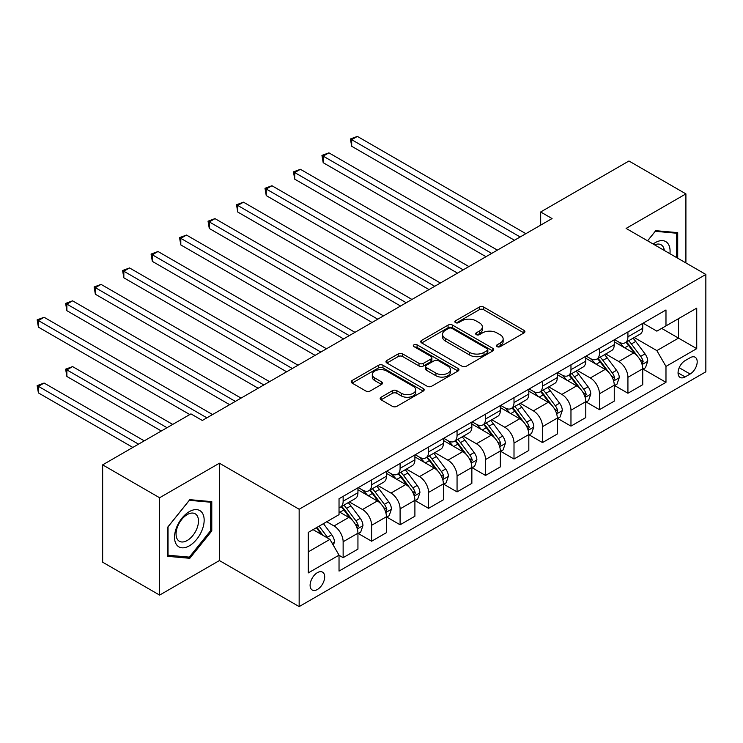 <?xml version="1.0" encoding="UTF-8"?>
<svg xmlns="http://www.w3.org/2000/svg" width="743" height="743" viewBox="0 0 743 743"><rect width="100%" height="100%" fill="white"/><g stroke="black" fill="none" stroke-linecap="round" stroke-linejoin="round"><path stroke-width="1.11" d="M497.104 346.647A2.21 1.282 0 0 0 500.234 346.647L523.991 332.929A3.167 1.83 0 0 0 524.92 331.638A3.167 1.83 0 0 0 523.991 330.347L483.739 307.1A3.167 1.83 0 0 0 479.263 307.1L455.505 320.818A2.21 1.282 0 0 0 454.855 321.728A2.21 1.282 0 0 0 455.505 322.629A2.21 1.282 0 0 0 458.635 322.629L461.709 320.855A10.123 5.842 0 0 1 476.022 320.855L479.374 322.787A10.123 5.842 0 0 1 482.346 326.92A10.123 5.842 0 0 1 479.374 331.053L476.3 332.827A2.21 1.282 0 0 0 475.659 333.728A2.21 1.282 0 0 0 476.3 334.638A2.21 1.282 0 0 0 479.43 334.638L482.513 332.864A10.123 5.842 0 0 1 496.826 332.864L500.178 334.796A10.123 5.842 0 0 1 503.141 338.929A10.123 5.842 0 0 1 500.178 343.062L497.104 344.836A2.21 1.282 0 0 0 496.454 345.736A2.21 1.282 0 0 0 497.104 346.647L497.104 344.836M317.391 589.496A10.309 5.953 120 0 0 324.124 580.413A10.309 5.953 120 0 0 322.546 572.147A10.309 5.953 120 0 0 317.391 572.658A10.309 5.953 120 0 0 310.658 581.741A10.309 5.953 120 0 0 312.236 590.007A10.309 5.953 120 0 0 317.391 589.496M381.094 397.226A3.167 1.83 0 0 0 380.165 398.517A3.167 1.83 0 0 0 381.094 399.808L392.388 406.328A3.167 1.83 0 0 0 396.855 406.328L423.25 391.087A3.167 1.83 0 0 0 424.169 389.796A3.167 1.83 0 0 0 423.25 388.505L382.989 365.268A3.167 1.83 0 0 0 378.521 365.268L352.126 380.5A3.167 1.83 0 0 0 351.207 381.791A3.167 1.83 0 0 0 352.126 383.091L365.77 390.967A3.167 1.83 0 0 0 370.246 390.967L381.54 384.437A3.167 1.83 0 0 0 382.469 383.147A3.167 1.83 0 0 0 381.54 381.856L374.769 377.955A8.461 4.885 0 0 1 372.299 374.5A8.461 4.885 0 0 1 377.518 369.986A8.461 4.885 0 0 1 386.741 371.045L413.238 386.351A8.461 4.885 0 0 1 415.718 389.796A8.461 4.885 0 0 1 410.489 394.31A8.461 4.885 0 0 1 401.276 393.251L396.855 390.707A3.167 1.83 0 0 0 392.388 390.707L381.094 397.226L381.094 399.808L392.388 393.335L392.388 390.707M219.417 463.214L159.615 497.745L102.655 464.858L102.655 562.2L159.615 595.087L219.417 560.556L299.16 606.594L299.16 509.252L219.417 463.214L219.417 560.556M685.91 262.948L685.91 193.886L626.108 228.417L705.85 274.455L299.16 509.252M685.91 193.886L628.959 160.999L540.672 211.978L540.672 225.129M102.655 464.858L190.942 413.888L202.328 420.464L552.058 218.553L540.672 211.978M461.932 366.169A3.167 1.83 0 0 0 466.409 366.169L492.795 350.937A3.167 1.83 0 0 0 493.724 349.647A3.167 1.83 0 0 0 492.795 348.356L452.543 325.109A3.167 1.83 0 0 0 448.066 325.109L421.68 340.35A3.167 1.83 0 0 0 420.752 341.641A3.167 1.83 0 0 0 421.68 342.932L461.932 366.169M414.854 347.12A2.21 1.282 0 0 1 417.092 347.436L417.092 344.808L458.022 368.435A3.167 1.83 0 0 1 458.951 369.726A3.167 1.83 0 0 1 458.022 371.017L431.637 386.249A3.167 1.83 0 0 1 427.16 386.249L386.908 363.011L386.908 360.429A3.167 1.83 0 0 0 385.979 361.72A3.167 1.83 0 0 0 386.908 363.011M386.908 360.429L398.202 353.909A3.167 1.83 0 0 1 402.669 353.909L418.996 363.327A3.167 1.83 0 0 0 423.473 363.327L430.959 359.008A3.167 1.83 0 0 0 431.887 357.717A3.167 1.83 0 0 0 430.959 356.426L413.962 346.609A2.21 1.282 0 0 1 413.312 345.709A2.21 1.282 0 0 1 414.687 344.529A2.21 1.282 0 0 1 417.092 344.808M690.126 357.717L685.12 360.615A9.984 5.768 120 0 0 678.591 369.42A9.984 5.768 120 0 0 680.124 377.425A9.984 5.768 120 0 0 685.12 376.924L690.126 374.035A9.984 5.768 120 0 0 696.655 365.231A9.984 5.768 120 0 0 695.123 357.225A9.984 5.768 120 0 0 690.126 357.717M299.16 606.594L705.85 371.797L705.85 274.455M643.085 323.196L656.868 331.146L665.979 325.889L665.979 309.97L339.031 498.729L339.031 514.648L308.28 532.406L308.28 572.918L339.031 555.16L339.031 571.079L665.979 382.32L665.979 366.401L656.868 350.622L634.206 337.536M665.979 325.889L696.739 308.131L696.739 348.643L665.979 366.401M159.615 497.745L159.615 595.087M661.651 328.387L678.508 338.121L678.508 318.654L696.739 308.131M656.868 350.622L678.508 338.121L696.739 348.643M308.28 551.873L329.92 539.381L313.063 529.648M339.031 555.29L343.136 557.659L343.136 541.749A12.891 7.439 -120 0 0 334.025 525.96L326.734 521.753M343.136 557.659L357.94 549.114L357.94 533.195A12.891 7.439 -120 0 0 348.829 517.407L339.031 511.751M358.284 533.52L371.611 541.22L371.611 525.301A12.891 7.439 -120 0 0 362.5 509.522L349.414 501.962M371.611 541.22L386.425 532.666L386.425 516.756A12.891 7.439 -120 0 0 377.314 500.968L357.94 489.786M386.769 517.082L400.096 524.781L400.096 508.862A12.891 7.439 -120 0 0 390.976 493.073L377.899 485.523M400.096 524.781L414.9 516.227L414.9 500.308A12.891 7.439 -120 0 0 405.789 484.529L386.425 473.347M415.244 500.643L428.572 508.333L428.572 492.414A12.891 7.439 -120 0 0 419.461 476.635L406.375 469.074M428.572 508.333L443.385 499.788L443.385 483.869A12.891 7.439 -120 0 0 434.265 468.081L414.9 456.899M443.72 484.195L457.056 491.894L457.056 475.975A12.891 7.439 -120 0 0 447.936 460.196L434.85 452.636M457.056 491.894L471.861 483.34L471.861 467.421A12.891 7.439 -120 0 0 462.75 451.642L443.385 440.46M472.204 467.756L485.532 475.446L485.532 459.536A12.891 7.439 -120 0 0 476.421 443.747L463.335 436.197M485.532 475.446L500.345 466.901L500.345 450.982A12.891 7.439 -120 0 0 491.225 435.203L471.861 424.021M500.68 451.317L514.007 459.007L514.007 443.088A12.891 7.439 -120 0 0 504.896 427.309L491.81 419.749M514.007 459.007L528.821 450.453L528.821 434.544A12.891 7.439 -120 0 0 519.71 418.755L500.345 407.573M529.165 434.869L542.492 442.568L542.492 426.649A12.891 7.439 -120 0 0 533.381 410.86L520.295 403.31M542.492 442.568L557.296 434.014L557.296 418.095A12.891 7.439 -120 0 0 548.185 402.316L528.821 391.134M557.64 418.43L570.968 426.12L570.968 410.21A12.891 7.439 -120 0 0 561.857 394.422L548.771 386.871M570.968 426.12L585.781 417.575L585.781 401.657A12.891 7.439 -120 0 0 576.67 385.868L557.296 374.686M586.125 401.982L599.452 409.681L599.452 393.762A12.891 7.439 -120 0 0 590.341 377.983L577.255 370.423M599.452 409.681L614.257 401.127L614.257 385.218A12.891 7.439 -120 0 0 605.146 369.429L585.781 358.247M614.6 385.543L627.928 393.242L627.928 377.323A12.891 7.439 -120 0 0 618.817 361.535L605.731 353.984M627.928 393.242L642.741 384.688L642.741 368.769A12.891 7.439 -120 0 0 633.63 352.99L614.257 341.808M614.6 339.635L618.817 342.068A12.891 7.439 -120 0 0 625.262 342.709A12.891 7.439 -120 0 0 627.928 336.802L627.928 331.935M586.125 356.073L590.341 358.507A12.891 7.439 -120 0 0 596.778 359.148A12.891 7.439 -120 0 0 599.452 353.25L599.452 348.383M557.64 372.522L561.857 374.955A12.891 7.439 -120 0 0 568.302 375.586A12.891 7.439 -120 0 0 570.968 369.689L570.968 364.822M529.165 388.96L533.381 391.394A12.891 7.439 -120 0 0 539.817 392.035A12.891 7.439 -120 0 0 542.492 386.137L542.492 381.27M500.68 405.409L504.896 407.842A12.891 7.439 -120 0 0 511.342 408.474A12.891 7.439 -120 0 0 514.007 402.576L514.007 397.709M472.204 421.848L476.421 424.281A12.891 7.439 -120 0 0 482.866 424.922A12.891 7.439 -120 0 0 485.532 419.015L485.532 414.148M443.72 438.286L447.936 440.72A12.891 7.439 -120 0 0 454.382 441.361A12.891 7.439 -120 0 0 457.056 435.463L457.056 430.596M415.244 454.735L419.461 457.168A12.891 7.439 -120 0 0 425.906 457.799A12.891 7.439 -120 0 0 428.572 451.902L428.572 447.035M386.769 471.173L390.976 473.607A12.891 7.439 -120 0 0 397.421 474.248A12.891 7.439 -120 0 0 400.096 468.35L400.096 463.483M358.284 487.612L362.5 490.055A12.891 7.439 -120 0 0 368.946 490.686A12.891 7.439 -120 0 0 371.611 484.789L371.611 479.922M643.085 369.104L665.979 382.32M625.262 342.709L640.067 334.155A12.891 7.439 -120 0 0 642.741 328.257L642.741 323.391M596.778 359.148L611.591 350.594A12.891 7.439 -120 0 0 614.257 344.696L614.257 339.83M568.302 375.586L583.106 367.042A12.891 7.439 -120 0 0 585.781 361.144L585.781 356.278M539.817 392.035L554.631 383.481A12.891 7.439 -120 0 0 557.296 377.583L557.296 372.717M511.342 408.474L526.155 399.929A12.891 7.439 -120 0 0 528.821 394.022L528.821 389.156M482.866 424.922L497.671 416.368A12.891 7.439 -120 0 0 500.345 410.47L500.345 405.604M454.382 441.361L469.195 432.807A12.891 7.439 -120 0 0 471.861 426.909L471.861 422.043M425.906 457.799L440.71 449.255A12.891 7.439 -120 0 0 443.385 443.357L443.385 438.491M397.421 474.248L412.235 465.694A12.891 7.439 -120 0 0 414.9 459.796L414.9 454.93M368.946 490.686L383.75 482.142A12.891 7.439 -120 0 0 386.425 476.235L386.425 471.368M339.031 507.655A12.891 7.439 -120 0 0 340.461 507.135L355.275 498.581A12.891 7.439 -120 0 0 357.94 492.683L357.94 487.817M340.461 507.135A12.891 7.439 -120 0 0 343.136 501.228L343.136 496.361M329.92 539.381L339.031 555.16M677.709 258.211L677.709 232.633L655.725 230.674L647.571 240.816M167.816 556.34L189.799 558.299L211.783 530.948L211.783 501.636L189.799 499.667L167.816 527.019L167.816 556.34M210.65 530.288L211.783 530.948M187.477 556.962L189.799 558.299M497.986 346.953L500.178 345.69A10.123 5.842 0 0 0 503.141 341.557L503.141 338.929M482.346 326.92L482.346 329.548A10.123 5.842 0 0 1 479.374 333.681L477.192 334.944M523.954 332.948L483.739 309.729A3.167 1.83 0 0 0 479.263 309.729L456.388 322.945M492.758 350.965L452.543 327.747A3.167 1.83 0 0 0 448.066 327.747L421.727 342.96M487.204 350.547A2.21 1.282 0 0 0 487.854 349.647A2.21 1.282 0 0 0 487.204 348.746L451.874 328.341A2.21 1.282 0 0 0 448.744 328.341L445.494 330.217A10.123 5.842 0 0 0 442.531 334.341A10.123 5.842 0 0 0 445.494 338.474L469.65 352.423A10.123 5.842 0 0 0 483.962 352.423L487.204 350.547L487.204 353.176A2.21 1.282 0 0 0 487.854 352.275L487.854 349.647M442.531 334.341L442.531 336.978A10.123 5.842 0 0 0 445.494 341.111L445.494 338.474M487.204 353.176L483.962 355.052A10.123 5.842 0 0 1 469.65 355.052L445.494 341.111M386.945 363.03L398.202 356.538L398.202 353.909M431.887 357.717L431.887 360.346A3.167 1.83 0 0 1 430.959 361.637L423.473 365.965A3.167 1.83 0 0 1 418.996 365.965L402.669 356.538A3.167 1.83 0 0 0 398.202 356.538M417.092 347.436L457.976 371.036M435.937 373.116A8.461 4.885 0 0 0 445.159 374.175A8.461 4.885 0 0 0 450.379 369.661A8.461 4.885 0 0 0 447.899 366.206L438.565 360.81A3.167 1.83 0 0 0 434.088 360.81L426.603 365.138A3.167 1.83 0 0 0 425.674 366.429A3.167 1.83 0 0 0 426.603 367.72L435.937 373.116L435.937 375.744A8.461 4.885 0 0 0 445.159 376.803A8.461 4.885 0 0 0 450.379 372.289L450.379 369.661M425.674 366.429L425.674 369.057A3.167 1.83 0 0 0 426.603 370.348L426.603 367.72M435.937 375.744L426.603 370.348M415.718 389.796L415.718 392.434A8.461 4.885 0 0 1 410.489 396.948A8.461 4.885 0 0 1 401.276 395.889L396.855 393.335A3.167 1.83 0 0 0 392.388 393.335M372.299 374.5L372.299 377.128A8.461 4.885 0 0 0 374.769 380.583L374.769 377.955M381.493 384.465L374.769 380.583M423.204 391.115L382.989 367.896A3.167 1.83 0 0 0 378.521 367.896L352.173 383.109M642.741 369.299L645.472 367.72L647.747 361.144A8.535 4.932 -120 0 0 645.026 353.872L635.72 341.446A24.649 14.228 -120 0 0 633.027 338.223M623.767 347.297A24.649 14.228 -120 0 0 618.724 342.012M641.961 364.07L643.141 361.507A8.535 4.932 -120 0 0 640.698 356.371L631.392 343.944A24.649 14.228 -120 0 0 628.699 340.721M626.405 342.049A20.46 11.814 60 0 1 629.767 345.866L637.643 356.38M351.68 212.043L457.512 273.136L294.72 179.156L294.72 172.58L300.413 169.293L468.898 266.561M625.968 342.3A24.649 14.228 60 0 1 628.652 345.523L634.847 353.779M520.165 236.971L351.68 139.693L357.374 136.406L525.858 233.673M514.472 240.258L351.68 146.269L351.68 139.693L350.427 138.969L357.374 136.406M351.68 146.269L350.427 138.969M614.257 385.738L616.996 384.159L619.272 377.583A8.535 4.932 -120 0 0 616.551 370.311L607.235 357.885A24.649 14.228 -120 0 0 604.551 354.662M595.292 363.736A24.649 14.228 -120 0 0 590.239 358.46M613.486 380.509L614.665 377.946A8.535 4.932 -120 0 0 612.213 372.81L602.907 360.383A24.649 14.228 -120 0 0 600.214 357.16M597.929 358.488A20.46 11.814 60 0 1 601.282 362.305L609.158 372.819M323.196 228.482L429.027 289.584L266.235 195.595L266.235 189.019L271.938 185.731L440.423 283.009M597.483 358.739A24.649 14.228 60 0 1 600.177 361.962L606.362 370.228M585.781 402.186L588.512 400.607L590.787 394.022A8.535 4.932 -120 0 0 588.066 386.759L578.76 374.333A24.649 14.228 -120 0 0 576.066 371.11M566.807 380.184A24.649 14.228 -120 0 0 561.764 374.899M585.001 396.948L586.181 394.394A8.535 4.932 -120 0 0 583.738 389.258L574.432 376.831A24.649 14.228 -120 0 0 571.739 373.608M569.444 374.927A20.46 11.814 60 0 1 572.807 378.754L580.682 389.267M294.72 244.93L400.551 306.023L237.76 212.043L237.76 205.467L243.453 202.17L411.938 299.448M569.008 375.187A24.649 14.228 60 0 1 571.692 378.41L577.887 386.666M557.296 418.625L560.036 417.046L562.312 410.47A8.535 4.932 -120 0 0 559.59 403.198L550.275 390.772A24.649 14.228 -120 0 0 547.591 387.549M538.331 396.623A24.649 14.228 -120 0 0 533.288 391.338M556.526 413.396L557.705 410.833A8.535 4.932 -120 0 0 555.262 405.697L545.947 393.27A24.649 14.228 -120 0 0 543.263 390.047M540.969 391.375A20.46 11.814 60 0 1 544.322 395.192L552.207 405.706M266.235 261.369L372.067 322.471L209.285 228.482L209.285 221.906L214.978 218.618L383.462 315.886M540.523 391.626A24.649 14.228 60 0 1 543.217 394.849L549.402 403.115M491.68 253.409L323.196 156.132L328.898 152.844L497.383 250.122M485.987 256.697L323.196 162.708L323.196 156.132L321.942 155.408L328.898 152.844M323.196 162.708L321.942 155.408M463.205 269.848L293.466 171.856L300.413 169.293M294.72 179.156L293.466 171.856M434.72 286.296L264.991 188.295L271.938 185.731M266.235 195.595L264.991 188.295M528.821 435.064L531.551 433.485L533.836 426.909A8.535 4.932 -120 0 0 531.106 419.637L521.8 407.21A24.649 14.228 -120 0 0 519.106 403.988M509.847 413.062A24.649 14.228 -120 0 0 504.803 407.786M528.041 429.835L529.22 427.271A8.535 4.932 -120 0 0 526.778 422.135L517.472 409.709A24.649 14.228 -120 0 0 514.778 406.495M512.484 407.814A20.46 11.814 60 0 1 515.846 411.631L523.722 422.154M237.76 277.808L343.591 338.91L180.8 244.921L180.8 238.345L186.493 235.057L354.978 332.335M512.048 408.074A24.649 14.228 60 0 1 514.732 411.288L520.927 419.554M406.245 302.735L236.506 204.743L243.453 202.17M237.76 212.043L236.506 204.743M669.926 253.716A20.943 12.092 120 0 0 668.096 243.769A20.943 12.092 120 0 0 653.143 244.029M664.316 250.475A15.854 9.157 120 0 0 662.905 246.444A15.854 9.157 120 0 0 661.121 244.791A15.854 9.157 120 0 0 654.602 244.865M655.224 231.296L676.576 233.218L676.576 257.552M675.164 232.41L676.576 233.218M647.617 240.834L655.27 231.324M189.344 511.621A20.943 12.092 120 0 0 174.54 537.273A20.943 12.092 120 0 0 189.344 545.826A20.943 12.092 120 0 0 204.158 520.174A20.943 12.092 120 0 0 189.344 511.621M187.264 514.574A15.854 9.157 120 0 0 176.908 528.552A15.854 9.157 120 0 0 179.342 541.257A15.854 9.157 120 0 0 187.264 540.467A15.854 9.157 120 0 0 197.629 526.499A15.854 9.157 120 0 0 195.195 513.794A15.854 9.157 120 0 0 187.264 514.574M210.65 530.623L189.344 557.129L168.039 555.225L168.039 526.824L189.344 500.318L210.65 502.222L210.65 530.623M209.238 501.404L210.65 502.222M500.345 451.512L503.076 449.933L505.351 443.357A8.535 4.932 -120 0 0 502.63 436.085L493.315 423.659A24.649 14.228 -120 0 0 490.631 420.436M481.371 429.51A24.649 14.228 -120 0 0 476.328 424.225M499.565 446.283L500.745 443.72A8.535 4.932 -120 0 0 498.302 438.584L488.987 426.157A24.649 14.228 -120 0 0 486.303 422.934M484.009 424.262A20.46 11.814 60 0 1 487.362 428.079L495.247 438.593M209.285 294.256L315.106 355.349L152.324 261.369L152.324 254.793L158.018 251.506L326.502 348.773M483.563 424.513A24.649 14.228 60 0 1 486.256 427.736L492.442 435.992M471.861 467.951L474.601 466.372L476.876 459.796A8.535 4.932 -120 0 0 474.145 452.524L464.839 440.097A24.649 14.228 -120 0 0 462.146 436.875M452.896 445.949A24.649 14.228 -120 0 0 447.843 440.664M471.081 462.722L472.26 460.158A8.535 4.932 -120 0 0 469.817 455.022L460.511 442.596A24.649 14.228 -120 0 0 457.818 439.373M455.524 440.701A20.46 11.814 60 0 1 458.886 444.518L466.762 455.032M180.8 310.695L286.631 371.797L123.84 277.808L123.84 271.232L129.542 267.944L298.027 365.222M455.087 440.952A24.649 14.228 60 0 1 457.781 444.175L463.966 452.441M443.385 484.399L446.116 482.82L448.391 476.235A8.535 4.932 -120 0 0 445.67 468.972L436.364 456.536A24.649 14.228 -120 0 0 433.671 453.323M424.411 462.397A24.649 14.228 -120 0 0 419.368 457.112M442.605 479.161L443.785 476.607A8.535 4.932 -120 0 0 441.342 471.471L432.027 459.044A24.649 14.228 -120 0 0 429.343 455.821M427.049 457.14A20.46 11.814 60 0 1 430.411 460.957L438.286 471.48M152.324 327.143L258.146 388.236L95.364 294.256L95.364 287.671L101.057 284.383L269.542 381.661M426.603 457.4A24.649 14.228 60 0 1 429.296 460.623L435.482 468.879M414.9 500.838L417.64 499.259L419.916 492.683A8.535 4.932 -120 0 0 417.185 485.411L407.879 472.985A24.649 14.228 -120 0 0 405.195 469.762M395.935 478.836A24.649 14.228 -120 0 0 390.883 473.551M414.12 495.609L415.309 493.046A8.535 4.932 -120 0 0 412.857 487.91L403.551 475.483A24.649 14.228 -120 0 0 400.858 472.26M398.564 473.588A20.46 11.814 60 0 1 401.926 477.405L409.802 487.919M123.84 343.582L229.671 404.684L66.879 310.695L66.879 304.119L72.582 300.831L241.066 398.099M398.127 473.839A24.649 14.228 60 0 1 400.821 477.062L407.006 485.318M386.425 517.277L389.156 515.698L391.431 509.122A8.535 4.932 -120 0 0 388.71 501.85L379.404 489.423A24.649 14.228 -120 0 0 376.71 486.201M367.451 495.275A24.649 14.228 -120 0 0 362.408 489.999M385.645 512.048L386.824 509.484A8.535 4.932 -120 0 0 384.382 504.348L375.076 491.922A24.649 14.228 -120 0 0 372.382 488.708M370.088 490.027A20.46 11.814 60 0 1 373.45 493.844L381.326 504.367M95.364 360.021L189.799 414.548L38.404 327.134L38.404 320.558L44.097 317.27L212.582 414.548M369.652 490.287A24.649 14.228 60 0 1 372.336 493.501L378.531 501.766M377.769 319.184L208.031 221.182L214.978 218.618M209.285 228.482L208.031 221.182M349.284 335.622L179.546 237.621L186.493 235.057M180.8 244.921L179.546 237.621M320.809 352.061L151.07 254.069L158.018 251.506M152.324 261.369L151.07 254.069M292.324 368.509L122.586 270.508L129.542 267.944M123.84 277.808L122.586 270.508M263.849 384.948L94.11 286.956L101.057 284.383M95.364 294.256L94.11 286.956M357.94 533.725L360.68 532.146L362.955 525.57A8.535 4.932 -120 0 0 360.234 518.298L350.919 505.872A24.649 14.228 -120 0 0 348.235 502.649M357.169 528.496L358.349 525.933A8.535 4.932 -120 0 0 355.897 520.797L346.591 508.37A24.649 14.228 -120 0 0 343.907 505.147M341.613 506.475A20.46 11.814 60 0 1 344.966 510.292L352.841 520.806M172.71 424.411L72.582 366.596L66.879 369.893L66.879 376.469L161.324 430.986M341.167 506.726A24.649 14.228 60 0 1 343.86 509.949L350.046 518.205M66.879 376.469L65.625 369.169L167.017 427.699M65.625 369.169L72.582 366.596M235.364 401.387L65.625 303.395L72.582 300.831M66.879 310.695L65.625 303.395M333.338 545.297L334.48 542.009A8.535 4.932 -120 0 0 331.749 534.737L323.446 523.648M144.235 440.85L44.097 383.044L38.404 386.332L38.404 392.908L132.839 447.435M328.202 538.387A8.535 4.932 -120 0 0 327.422 537.235L319.118 526.146M316.973 527.381L322.945 535.35M316.379 527.725L321.44 534.486M38.404 392.908L37.15 385.608L138.532 444.147M37.15 385.608L44.097 383.044M206.888 417.835L37.15 319.834L44.097 317.27M38.404 327.134L37.15 319.834M334.025 525.96L348.829 517.407M362.5 509.522L377.314 500.968M390.976 493.073L405.789 484.529M419.461 476.635L434.265 468.081M447.936 460.196L462.75 451.642M476.421 443.747L491.225 435.203M504.896 427.309L519.71 418.755M533.381 410.86L548.185 402.316M561.857 394.422L576.67 385.868M590.341 377.983L605.146 369.429M618.817 361.535L633.63 352.99M627.928 336.802L642.741 328.257M627.928 377.323L642.741 368.769M599.452 393.762L614.257 385.218M599.452 353.25L614.257 344.696M570.968 410.21L585.781 401.657M570.968 369.689L585.781 361.144M542.492 426.649L557.296 418.095M542.492 386.137L557.296 377.583M514.007 443.088L528.821 434.544M514.007 402.576L528.821 394.022M485.532 459.536L500.345 450.982M485.532 419.015L500.345 410.47M457.056 475.975L471.861 467.421M457.056 435.463L471.861 426.909M428.572 492.414L443.385 483.869M428.572 451.902L443.385 443.357M400.096 508.862L414.9 500.308M400.096 468.35L414.9 459.796M371.611 525.301L386.425 516.756M371.611 484.789L386.425 476.235M343.136 541.749L357.94 533.195M343.136 501.228L357.94 492.683M679.204 367.729L690.126 374.035M678.053 372.847L685.12 376.924M500.178 345.69L500.178 343.062M476.3 334.638L476.3 332.827M479.374 333.681L479.374 331.053M455.505 322.629L455.505 320.818M479.263 309.729L479.263 307.1M483.739 309.729L483.739 307.1M523.991 332.929L523.991 330.347M421.68 342.932L421.68 340.35M448.066 327.747L448.066 325.109M452.543 327.747L452.543 325.109M492.795 350.937L492.795 348.356M469.65 355.052L469.65 352.423M483.962 355.052L483.962 352.423M402.669 356.538L402.669 353.909M418.996 365.965L418.996 363.327M423.473 365.965L423.473 363.327M430.959 361.637L430.959 359.008M458.022 371.017L458.022 368.435M396.855 393.335L396.855 390.707M401.276 395.889L401.276 393.251M381.54 384.437L381.54 381.856M352.126 383.091L352.126 380.5M378.521 367.896L378.521 365.268M382.989 367.896L382.989 365.268M423.25 391.087L423.25 388.505M642.101 364.534L647.692 361.302M631.392 343.944L635.72 341.446M624.677 347.817L628.652 345.523M640.698 356.371L645.026 353.872M640.02 359.705L643.141 361.507M613.625 380.973L619.216 377.75M602.907 360.383L607.235 357.885M596.192 364.265L600.177 361.962M612.213 372.81L616.551 370.311M611.545 376.144L614.665 377.946M585.14 397.421L590.731 394.189M574.432 376.831L578.76 374.333M567.717 380.704L571.692 378.41M583.738 389.258L588.066 386.759M583.06 392.592L586.181 394.394M556.665 413.86L562.256 410.638M545.947 393.27L550.275 390.772M539.232 397.143L543.217 394.849M555.262 405.697L559.59 403.198M554.584 409.031L557.705 410.833M528.18 430.308L533.78 427.076M517.472 409.709L521.8 407.21M510.757 413.591L514.732 411.288M526.778 422.135L531.106 419.637M526.1 425.47L529.22 427.271M499.705 446.747L505.296 443.515M488.987 426.157L493.315 423.659M482.281 430.03L486.256 427.736M498.302 438.584L502.63 436.085M497.624 441.918L500.745 443.72M471.22 463.186L476.82 459.963M460.511 442.596L464.839 440.097M453.797 446.469L457.781 444.175M469.817 455.022L474.145 452.524M469.139 458.357L472.26 460.158M442.744 479.634L448.335 476.402M432.027 459.044L436.364 456.536M425.321 462.917L429.296 460.623M441.342 471.471L445.67 468.972M440.664 474.805L443.785 476.607M414.269 496.073L419.86 492.85M403.551 475.483L407.879 472.985M396.836 479.356L400.821 477.062M412.857 487.91L417.185 485.411M412.189 491.244L415.309 493.046M385.784 512.521L391.375 509.289M375.076 491.922L379.404 489.423M368.361 495.804L372.336 493.501M384.382 504.348L388.71 501.85M383.704 507.683L386.824 509.484M357.309 528.96L362.9 525.728M346.591 508.37L350.919 505.872M339.876 512.243L343.86 509.949M355.897 520.797L360.234 518.298M355.228 524.131L358.349 525.933M332.251 543.421L334.415 542.176M327.422 537.235L331.749 534.737"/></g></svg>
